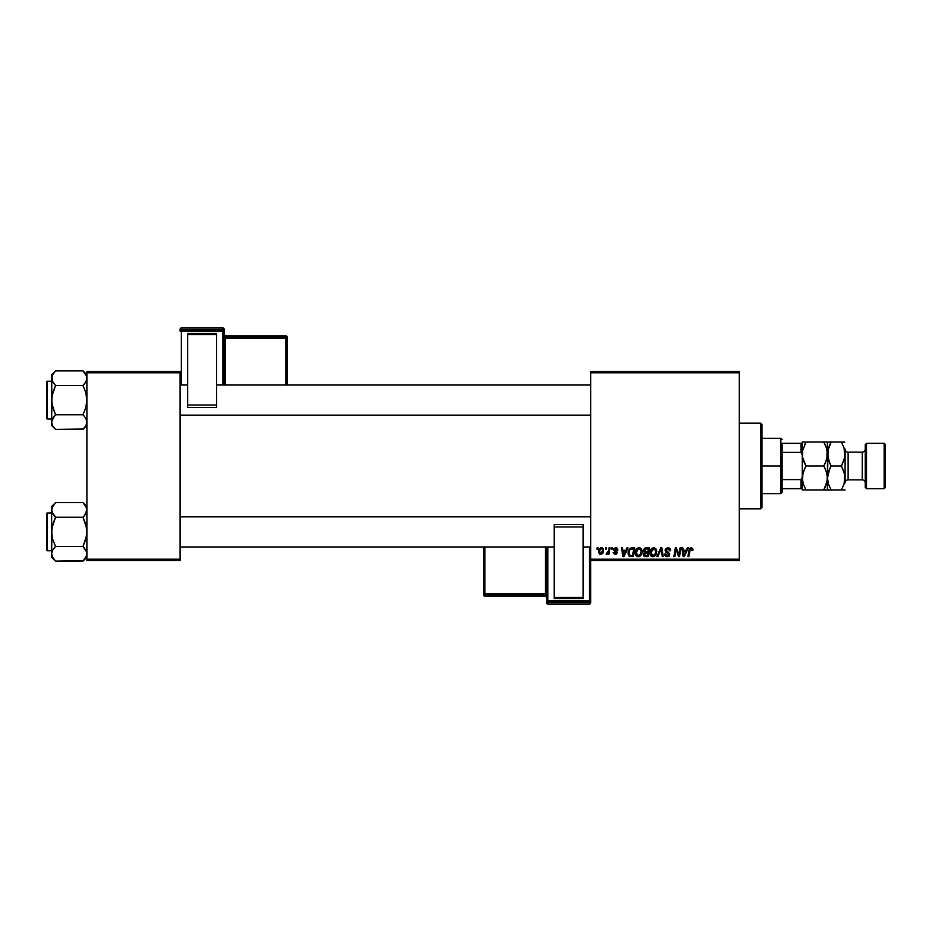 <?xml version="1.0" encoding="UTF-8"?>
<svg xmlns="http://www.w3.org/2000/svg" width="932" height="932" viewBox="0 0 932 932"><rect width="100%" height="100%" fill="white"/><g stroke="black" fill="none" stroke-linecap="round" stroke-linejoin="round"><path stroke-width="1.4" d="M590.69 371.542L739.297 371.542L739.297 372.8L590.69 372.8L590.69 559.2L739.297 559.2L739.297 371.542L590.69 371.542L590.69 372.8L590.69 371.542M635.228 552.874L635.741 550.288L637.395 548.249L639.736 547.83L641.542 549.274L641.833 553.62L639.736 556.439L636.638 556.276L635.228 552.874C635.17 555.099 636.183 556.416 638.269 556.8L640.89 555.46L642.09 551.558C642.113 549.391 641.099 548.121 639.072 547.748C636.486 548.365 635.205 550.066 635.228 552.874M627.026 547.865L625.943 550.264L627.026 547.865L628.017 547.865L623.927 556.684L622.797 556.684L621.597 547.865L622.518 547.865L622.809 550.264L625.943 550.264L622.809 550.264L622.518 547.865L621.597 547.865L622.797 556.684L623.927 556.684L628.017 547.865L627.026 547.865L628.017 547.865L623.927 556.684L622.797 556.684L621.597 547.865L622.518 547.865M690.682 547.795L692.488 548.284L692.849 550.497L691.928 550.614L691.462 548.855L690.309 549.111L688.806 556.684L687.874 556.684L689.575 548.529L691.125 547.748L688.969 550.218L687.874 556.684L688.806 556.684L689.866 550.439L691.066 548.785L691.928 550.614L692.849 550.497L692.93 549.694L691.928 550.614L690.927 548.785M665.11 550.346L665.926 548.447L668.162 547.76L669.98 548.552L670.609 550.73L669.689 550.847L668.291 548.82L666.17 549.624L666.264 551.033L669.677 554.167L668.99 556.183L666.718 556.765L665.064 555.693L664.656 554.051L665.564 553.957L667.091 555.763L668.302 555.472L668.757 554.284L665.669 552.024L665.11 550.346L668.768 554.517L667.254 555.763L664.656 554.051L667.219 556.8L669.689 554.458L666.031 550.253L667.813 548.785L669.456 549.542L669.689 550.847L670.609 550.73L667.871 547.748L665.122 550.078M657.852 556.684L656.874 556.684L660.718 547.865L661.895 547.865L663.234 556.684L662.314 556.684L661.161 549.123L657.852 556.684L656.874 556.684L657.852 556.684L661.161 549.123L662.314 556.684L663.234 556.684L661.895 547.865L660.718 547.865L661.895 547.865L663.234 556.684L662.314 556.684M649.884 552.874L650.396 550.288L652.051 548.249L654.392 547.83L656.198 549.274L656.489 553.62L654.392 556.439L651.293 556.276L649.884 552.874C649.825 555.099 650.839 556.416 652.924 556.8L655.546 555.46L656.745 551.558C656.769 549.391 655.755 548.121 653.728 547.748C651.142 548.365 649.86 550.066 649.884 552.874L649.895 552.431M596.888 549.123L597.097 547.865L598.018 547.865L597.82 549.123L596.888 549.123L597.82 549.123L598.018 547.865L597.097 547.865L598.018 547.865L597.82 549.123L596.888 549.123L597.097 547.865L596.888 549.123M644.455 552.385L643.36 550.602L644.443 548.342L649.418 547.865L647.938 556.684L644.758 556.614L643.511 555.752L643.301 553.888L644.455 552.385L643.36 550.602L644.455 552.385L643.243 554.54L644.455 556.532L647.938 556.684L649.418 547.865L645.888 547.865L649.418 547.865L647.938 556.684L644.606 556.579M687.362 547.865L686.278 550.264L687.362 547.865L688.352 547.865L684.263 556.684L683.144 556.684L681.933 547.865L682.853 547.865L683.156 550.264L686.278 550.264L683.156 550.264L682.853 547.865L681.933 547.865L683.144 556.684L684.263 556.684L688.352 547.865L687.362 547.865L688.352 547.865L684.263 556.684L683.144 556.684L681.933 547.865L682.853 547.865M678.706 554.726L680.092 547.865L681.024 547.865L679.521 556.684L678.554 556.684L676.026 549.204L674.803 556.684L673.871 556.684L675.362 547.865L676.329 547.865L678.869 555.332L679.16 553.247L678.869 555.332L676.329 547.865L675.362 547.865L673.871 556.684L674.803 556.684L676.026 549.204L678.554 556.684L679.521 556.684L681.024 547.865L680.092 547.865L681.024 547.865L679.521 556.684L678.554 556.684M617.939 549.927L615.749 547.748L616.611 547.876L617.939 550.043L617.019 550.16L616.052 548.587L614.596 549.111L617.112 552.245L616.576 553.899L615.015 554.389L613.128 552.443L615.132 553.585L616.203 552.443L613.85 550.521L613.757 548.832L615.749 547.748L613.582 549.612L616.215 552.711L615.26 553.585L613.128 552.443L615.213 554.389L617.135 552.571L614.503 549.53L615.702 548.552L617.019 550.16L617.939 549.927L617.007 549.857M630.917 548.016L634.762 547.865L633.282 556.684L629.03 556.043L628.028 553.608L628.657 550.148L630.743 548.074L628.017 553.072L629.95 556.567L633.282 556.684L634.762 547.865L632.152 547.865L634.762 547.865L633.282 556.684L630.09 556.602M601.443 547.748L598.589 551.709L599.253 549.123L601.105 547.771L603.086 548.529L603.587 550.998L602.654 553.445L601.07 554.365L599.393 553.899L598.589 551.709L600.721 554.389C602.748 553.899 603.715 552.536 603.621 550.299L601.443 547.748L602.573 548.063M605.357 549.123L605.567 547.865L606.487 547.865L606.301 549.123L605.357 549.123L606.301 549.123L606.487 547.865L605.567 547.865L606.487 547.865L606.301 549.123L605.357 549.123L605.567 547.865L605.357 549.123M608.549 550.87L609.097 547.865L610.029 547.865L608.946 554.272L608.025 554.272L608.258 552.956L607.268 554.225L606.138 554.156L607.99 552.56L608.643 550.428L606.138 554.156L608.258 552.956L608.025 554.272L608.946 554.272L610.029 547.865L609.097 547.865L610.029 547.865L608.946 554.272L608.025 554.272M611.543 549.123L611.753 547.865L612.673 547.865L612.475 549.123L611.543 549.123L612.475 549.123L612.673 547.865L611.753 547.865L612.673 547.865L612.475 549.123L611.543 549.123L611.753 547.865L611.543 549.123M590.69 560.458L739.297 560.458L739.297 372.8L590.69 372.8L590.69 560.458L590.69 559.2L739.297 559.2L739.297 560.458L590.69 560.458L590.69 600.86A1.258 1.258 180 0 1 589.432 602.119L589.432 603.994L547.865 603.994L547.865 602.119L589.432 602.119L589.432 603.994L547.865 603.994L546.606 602.736A1.258 1.258 -0 0 0 547.865 603.994L547.865 602.119A1.258 1.258 180 0 1 546.606 600.86L546.606 602.736L546.606 600.86L589.432 600.825L589.432 546.979L589.432 600.825L547.865 600.825L547.865 546.979L547.865 600.825L546.606 600.86L547.865 602.119L547.865 600.825L547.865 602.119L589.432 602.119L589.432 600.825L589.432 602.119L590.69 600.86L589.432 600.825L590.69 600.86L590.69 560.458M86.897 371.542L180.097 371.542L180.097 372.8L86.897 372.8L86.897 559.2L180.097 559.2L180.097 371.542L86.897 371.542L86.897 372.8L86.897 371.542M86.897 560.458L180.097 560.458L180.097 372.8L86.897 372.8L86.897 560.458L86.897 559.2L180.097 559.2L180.097 560.458L86.897 560.458M645.678 556.684L644.455 556.532L645.678 556.684M645.888 547.865L643.371 550.346M644.443 548.342L645.375 547.911M644.979 549.216L648.322 548.89L647.822 551.872L645.876 551.872L644.396 549.962M644.292 550.369L646.156 548.901L644.56 549.647L644.513 551.464L647.822 551.872L648.322 548.89L645.363 549.03M644.28 553.829L645.608 555.647L647.181 555.647L645.608 555.647L644.152 554.505L644.431 553.526M644.152 554.505L644.664 553.27L647.647 552.897L647.181 555.647L647.647 552.897L644.664 553.27L644.385 555.262M644.513 551.464L644.268 550.637L645.293 551.837M646.598 548.89L645.701 548.936M646.156 552.897L645.375 552.967M656.349 549.577L656.745 551.22M656.489 553.62L655.965 554.855M652.26 556.719L652.924 556.8M650.571 555.519L650.245 554.924M650.023 554.249L649.919 553.573M649.895 552.408L650 551.569M650.396 550.288L650.816 549.507M653.996 555.484L655.301 554.062L655.837 551.523L654.823 554.785L652.715 555.752L653.845 555.565M653.495 555.693L650.792 552.967L652.47 555.705L655.079 554.435M651.643 550.008L650.792 552.967L653.658 548.785L652.144 549.414M654.404 548.936L655.837 551.523L654.415 548.936M650.804 552.618L650.862 553.748M652.365 549.239L651.177 550.917M661.464 551.429L660.974 549.577M661.161 549.123L660.415 550.917M660.718 547.865L656.874 556.684L660.718 547.865M668.162 547.76L669.001 547.911M670.306 549.088L670.539 549.892M670.609 550.73L669.689 550.847M668.291 548.82L669.7 550.556L669.316 549.344M668.116 552.198L666.264 551.033L666.031 550.09L668.652 552.525L669.689 554.458M669.654 554.924L669.304 555.822M666.695 556.754L665.064 555.693M664.842 555.262L664.656 554.493M664.644 554.237L665.564 553.957M666.928 555.74L667.533 555.752M667.254 555.763L668.768 554.517L668.046 553.468M668.71 554.924L666.846 552.804M668.768 554.517L668.512 553.794M665.227 549.53L665.553 548.866M665.308 549.309L666.065 548.331M665.366 556.089L666.217 556.637M667.545 551.895L666.543 551.29M692.01 549.845L691.066 548.785L691.928 550.614L691.066 548.785L689.866 550.439L688.806 556.684L687.874 556.684L688.969 550.218M691.066 548.785L689.948 549.997M690.088 549.496L689.866 550.439M689.342 548.925L690.134 548.004M692.93 549.694L691.323 547.76M692.686 548.552L692.907 549.321M683.739 554.61L683.284 551.301L683.832 555.717L684.566 553.911L683.832 555.717L683.599 553.515L683.832 555.717L685.777 551.301L684.566 553.911M683.284 551.301L685.777 551.301L683.284 551.301M676.364 550.497L676.143 549.635M675.7 551.511L674.803 556.684L673.871 556.684L675.362 547.865L676.329 547.865L678.356 553.538M680.092 547.865L679.16 553.247L680.092 547.865M617.019 550.16L615.26 548.61M616.18 548.622L614.503 549.53L615.574 550.696M615.493 548.564L614.736 550.148M614.526 549.321L614.689 550.09M616.669 551.383L617.054 552.012M617.066 553.119L615.4 554.389M613.128 552.443L614.118 552.816M614.957 553.561L614.048 552.327L615.26 553.585L616.134 552.187L613.582 549.612L615.178 551.511M615.132 553.585L616.215 552.711L615.376 551.616M616.203 552.886L615.26 553.585L616.134 552.187M613.745 548.866L614.258 548.214M616.18 547.783L617.101 548.121M623.392 554.61L622.937 551.301L623.485 555.717L624.219 553.911L623.485 555.717L623.252 553.515L623.485 555.717L625.442 551.301L624.219 553.911M622.937 551.301L625.442 551.301L622.937 551.301M628.168 551.569L628.657 550.148M630.743 548.074L632.152 547.865M631.197 555.647L632.525 555.647L630.032 555.507L631.197 555.647L630.032 555.507L628.925 553.13L629.519 550.509L628.972 553.818L630.312 555.588M630.02 549.764L629.519 550.509M632.152 548.901L633.667 548.89L632.525 555.647L633.667 548.89L630.347 549.461M628.96 552.455L628.925 553.13C628.867 550.532 630.055 549.123 632.49 548.89M630.067 549.717L629.613 550.346M640.063 547.934L640.657 548.249M641.927 550.218L642.055 550.882M641.833 553.62L642.008 552.781M635.927 555.53L635.589 554.913M635.368 554.249L635.263 553.573M635.24 552.408L635.344 551.546M638.222 547.876L638.851 547.76M636.929 556.462L637.581 556.719M640.925 553.387L641.181 551.523L640.168 554.785L638.303 555.763L639.189 555.565M638.571 555.752L636.137 552.967L636.638 554.843L638.059 555.752L640.168 554.785L640.96 553.247M636.987 550.008L636.137 552.967L638.338 548.901M639.748 548.936L641.181 551.523L640.494 549.484L638.828 548.785M636.3 551.581L636.207 553.748M638.653 548.808L637.488 549.414M637.709 549.239L636.521 550.917M603.598 549.833L603.377 549.006M603.284 552.35L602.981 552.979M600.243 554.342L599.532 554.016M598.635 550.952L598.74 550.369M599.206 549.193L599.858 548.377M599.928 548.319L600.744 547.865M600.453 553.55L599.509 551.464L601.163 548.587M602.177 552.618L602.713 550.404L600.895 553.585M601.024 553.561L601.874 553.049M599.614 550.719L599.777 552.979M601.746 548.598L602.713 550.404L601.746 548.598L600.068 549.542M608.13 553.189L606.767 554.389L606.511 553.154L607.175 553.328M608.258 552.956L606.138 554.156M608.177 552.163L608.386 551.558M609.097 547.865L608.643 550.428M655.72 552.827L655.837 551.523M654.136 548.843L653.483 548.785M650.955 551.581L650.839 552.268M629.251 551.138L629.065 551.779M639.34 555.484L640.424 554.435M641.065 552.827L641.158 551.033M602.689 550.917L602.701 550.09M760.71 508.825L761.968 507.567L761.968 424.433L760.71 423.175L760.71 508.825L760.71 423.175L739.297 423.175L760.71 423.175L761.968 424.433L761.968 507.567L760.71 508.825L739.297 508.825L760.71 508.825M84.707 504.527L82.983 502.604L55.559 502.604L82.983 502.604L86.897 506.519L82.983 502.604L85.802 506.134L86.897 509.921L85.814 506.158L86.897 509.921L84.567 515.489L86.618 511.843M51.924 555.74L51.633 553.818L51.633 557.22L55.559 561.134L52.74 557.604L51.633 553.818L52.728 550.066L55.559 546.502L82.983 546.502L86.618 551.895L86.618 555.717L82.983 561.134L55.559 561.134L52.518 557.196M47.357 550.765L47.357 512.973A0.757 0.757 0 0 0 46.6 513.73L46.6 550.008A0.757 0.757 0 0 0 47.357 550.765L51.633 550.765L47.357 550.765A0.757 0.757 0 0 1 46.6 550.008L46.6 513.73A0.757 0.757 0 0 1 47.357 512.973L47.357 550.765M51.633 512.973L47.357 512.973L51.633 512.973M86.897 553.923L86.618 551.895M84.661 548.377L82.983 546.502L85.802 539.407L86.897 531.869L85.814 524.343L82.983 517.237L84.556 515.489L82.983 517.237L55.559 517.237L82.983 517.237L84.556 515.489L82.983 517.237L86.618 528.06L86.618 535.69L82.983 546.502L55.559 546.502L52.74 550.043L51.633 553.818L51.633 557.22L55.559 561.134L83.356 560.761M85.802 557.604L84.532 559.433M82.983 502.604L86.618 507.998L86.618 511.808L84.567 515.489L85.802 513.695M51.633 506.519L51.633 509.921L52.728 506.158L55.559 502.604L51.633 506.519L51.924 511.831L51.924 508.01L55.186 502.977M51.924 511.808L52.74 513.683L51.633 509.921L51.633 531.869L52.74 524.332L55.559 517.237L52.74 513.695L51.633 509.921L51.633 553.818L51.924 528.048L55.559 517.237L51.924 511.843M55.559 546.502L52.728 539.395L51.633 531.869L52.728 539.395L55.559 546.502L53.986 548.249M55.559 502.604L53.939 504.398M52.343 512.915L52.74 513.683M53.881 515.373L55.559 517.237M55.559 561.134L53.835 559.212M52.343 556.847L52.728 557.581M86.187 506.892L85.802 506.146M86.897 553.818L86.618 555.717M82.983 546.502L85.802 550.043M590.69 516.864L180.097 516.864L590.69 516.864M180.097 415.136L590.69 415.136L180.097 415.136M84.707 372.788L82.983 370.866L55.559 370.866L82.983 370.866L86.897 374.781L82.983 370.866L85.802 374.396L86.897 378.182L86.187 375.153M84.661 416.627L82.983 414.763L85.802 407.668L86.897 400.131L85.814 392.605L82.983 385.498L85.802 381.957L82.983 385.498L55.559 385.498L82.983 385.498L84.556 383.751L82.983 385.498L85.814 392.605L86.897 400.131L85.802 407.668L82.983 414.763L55.559 414.763L52.728 407.657L51.633 400.131L51.633 425.481L55.559 429.396L52.74 425.866L51.633 422.08L52.728 418.328L55.559 414.763L82.983 414.763L85.802 418.305L86.897 422.08L85.814 425.842L82.983 429.396L55.559 429.396L52.74 425.866L51.633 422.08L51.633 425.481L55.559 429.396L83.356 429.023M47.357 419.027L47.357 381.235A0.757 0.757 0 0 0 46.6 381.992L46.6 418.27A0.757 0.757 0 0 0 47.357 419.027L51.633 419.027L47.357 419.027A0.757 0.757 0 0 1 46.6 418.27L46.6 381.992A0.757 0.757 0 0 1 47.357 381.235L47.357 419.027M51.633 381.235L47.357 381.235L51.633 381.235M86.897 422.184L86.618 420.157M51.633 374.781L51.633 378.182L52.74 374.396L55.559 370.866L51.633 374.781L51.924 403.94L55.559 414.763L51.924 420.157M52.518 425.458L51.924 424.002M86.897 422.08L85.814 425.842L82.983 429.396L84.532 427.695M51.644 378.077L52.74 381.945L51.924 376.272M85.802 381.957L84.567 383.751L86.618 380.105L86.618 376.272M51.633 378.171L51.633 400.131L52.74 392.593L55.559 385.498L52.343 381.176M82.983 370.866L86.618 376.26L86.618 380.07M52.343 375.153L55.186 371.239M55.559 370.866L54.009 372.567M53.881 383.623L52.74 381.957M55.559 385.498L53.986 383.751L55.559 385.498L51.924 396.31L51.633 422.08L53.974 416.511L52.74 418.305M55.559 429.396L53.835 427.473M52.343 425.108L52.74 425.854M82.983 414.763L85.802 418.305M82.983 517.237L84.556 515.489M52.74 550.043L51.924 551.895M46.6 548.237L46.6 549.659M46.6 514.08L46.6 515.501M52.343 506.892L52.763 506.099M86.187 556.847L85.814 557.581M82.983 385.498L84.556 383.751M86.618 376.26L85.802 374.408M55.559 414.763L53.986 416.511M86.187 425.108L86.618 424.002M46.6 416.499L46.6 417.92M46.6 382.341L46.6 383.763M782.123 443.329L782.123 452.381L782.123 443.329L801.019 443.329L782.123 443.329M782.123 466L782.123 452.381L782.123 479.619L782.123 466L780.865 466L782.123 466M761.968 438.296L780.865 438.296L780.865 466L780.865 438.296L782.123 439.555M761.968 466L780.865 466L761.968 466M802.277 488.671L782.123 488.671L782.123 492.445L782.123 479.619L782.123 488.671L802.277 488.671L802.277 476.974L801.019 479.619L782.123 479.619L801.019 479.619L801.019 488.671L801.019 479.619L802.277 476.974L802.277 489.929L805.982 489.929L803.314 484.151L802.277 477.965L803.302 471.825L805.982 466L802.545 457.181L802.545 450.937L805.982 442.071L823.76 442.071L826.428 447.849L827.465 454.035L826.439 460.175L823.76 466L805.982 466L823.76 466L826.428 471.778L827.465 477.965L826.439 484.104L823.76 489.929L805.982 489.929L827.465 489.929L823.76 489.929L827.197 481.087L827.197 474.842L827.197 481.11M761.968 493.704L780.865 493.704L780.865 466L780.865 493.704L782.123 492.445M825.356 469.087L827.197 474.819L827.465 489.929L827.465 454.035L826.824 458.87L827.465 442.071L802.277 442.071L802.277 443.329L801.019 443.329L801.019 452.381L802.277 455.026L802.277 443.329L802.277 476.974M802.277 455.026L801.019 452.381L782.123 452.381L801.019 452.381L801.019 443.329L802.277 443.329M866.504 443.329L865.246 444.587L865.246 487.413L866.504 488.671L866.504 443.329L866.504 488.671L884.142 488.671L885.4 487.413L885.4 444.587L884.142 443.329L884.142 488.671L884.142 443.329L866.504 443.329L884.142 443.329L885.4 444.587L885.4 487.413L884.142 488.671L866.504 488.671L865.246 487.413L865.246 444.587L866.504 443.329M848.12 452.148A3.017 3.017 0 0 1 845.103 449.119L845.103 482.916A3.017 3.017 0 0 1 848.12 479.852L862.228 479.852A3.017 3.017 0 0 1 865.246 482.881A3.017 3.017 0 0 0 862.228 479.852L862.228 452.148L848.12 452.148L848.12 479.852A3.017 3.017 0 0 0 845.103 482.881L845.103 449.084A3.017 3.017 0 0 0 848.12 452.148L862.228 452.148A3.017 3.017 0 0 0 865.246 449.119A3.017 3.017 0 0 1 862.228 452.148L862.228 479.852L848.12 479.852L848.12 452.148M802.545 489.929L803.314 489.929L802.545 489.929M802.277 477.965L802.918 473.13L802.545 481.087L802.277 477.965L803.314 484.151L805.947 489.929M823.76 466L825.251 463.146L823.76 466L825.344 469.052M804.968 467.852L802.545 474.866M802.277 454.035L802.545 450.913L802.545 457.181L804.386 462.913M824.773 464.148L827.197 457.134M829.585 462.948L827.465 454.035L828.105 449.201L827.465 477.965L828.49 471.825L831.169 466L828.501 460.222L827.465 454.035L828.49 447.896L831.169 442.071L827.465 442.071L827.465 454.035L826.428 447.849L824.447 443.306M805.982 442.071L804.491 444.925L805.982 442.071L803.314 442.071L805.982 442.071L802.545 450.89M823.76 489.929L825.251 487.075L823.76 489.929L826.428 489.929M825.251 442.071L823.76 442.071M802.277 443.888L802.277 442.071L803.314 442.071M804.398 462.948L805.982 466M805.295 488.694L805.982 489.929L804.491 489.929M802.277 456.843L802.277 475.157M802.277 488.112L802.277 489.929M827.733 489.929L831.169 489.929L828.501 484.151L827.465 477.965L828.501 484.151L831.146 489.929L845.103 489.929L841.398 489.929L844.066 484.127L841.398 489.929L842.889 489.929M830.482 488.694L831.169 489.929L829.678 489.929M827.733 474.842L827.465 477.965L829.678 468.854L828.501 471.778L830.156 467.852M827.733 457.134L827.465 454.035L827.733 457.134M842.085 443.306L841.421 442.071L831.169 442.071L829.678 444.925L831.169 442.071L829.678 442.071L831.169 442.071L827.733 450.913M827.465 442.071L829.678 442.071M844.823 442.071L841.398 442.071L844.054 447.849L845.103 454.035L844.066 460.175L841.398 466L844.823 474.819L844.066 484.104L844.823 474.842L844.823 481.11M831.169 442.071L841.398 442.071L844.054 447.849L844.835 457.134L841.398 466L844.054 471.778L845.103 477.965M844.823 457.158L845.103 454.035M842.4 464.148L841.398 466L831.169 466L841.398 466M841.398 489.929L831.169 489.929M831.169 466L829.573 462.913M842.878 442.071L841.398 442.071M224.181 385.021L224.181 329.264A1.258 1.258 180 0 0 222.923 328.006L222.923 329.881L181.367 329.881L181.367 328.006L222.923 328.006L224.181 329.264L224.181 331.14L181.367 331.175L181.367 385.021L181.367 331.175L222.923 331.175L222.923 385.021L222.923 331.175L224.181 331.14L222.923 329.881A1.258 1.258 0 0 1 224.181 331.14L224.181 385.021M216.632 333.505L187.658 333.505L187.658 334.53L216.632 334.53L216.632 405.012L216.632 334.53L187.658 334.53L187.658 405.012L187.658 333.505L216.632 333.505M216.632 407.447L216.632 405.012L187.658 405.012L187.658 407.447L216.632 407.447L216.632 405.012L187.658 405.012L187.658 407.447L216.632 407.447M180.097 329.264L180.097 331.14A1.258 1.258 0 0 1 181.367 329.881L181.367 328.006L222.923 328.006L222.923 331.175L222.923 329.881L181.367 329.881L181.367 331.175L181.367 329.881L180.097 331.14L181.367 331.175L180.097 331.14L180.097 329.264A1.258 1.258 0 0 1 181.367 328.006L181.367 328.006A1.258 1.258 180 0 0 180.097 329.264L181.367 328.006L222.923 328.006L224.181 329.264M285.903 337.116L225.439 337.116L225.439 335.87L285.903 335.87L285.903 337.116A1.258 1.258 0 0 1 287.161 338.374L287.161 385.021L287.161 337.128L287.161 338.374L285.903 338.421L285.903 385.021L285.903 338.421L287.161 338.374L285.903 337.116L285.903 338.421L285.903 337.116L225.439 337.116L225.439 338.421L285.903 338.421L225.439 338.421L225.439 385.021L225.439 338.421L224.181 338.467L225.439 338.421L225.439 337.116A1.258 1.258 0 0 1 224.181 335.858A1.258 1.258 180 0 0 225.439 337.116L225.439 335.87L285.903 335.87L285.903 337.116M287.161 337.128A1.258 1.258 180 0 0 285.903 335.87L287.161 337.128L285.903 335.87L225.439 335.87A1.258 1.258 0 0 1 224.181 334.623M224.181 334.611A1.258 1.258 180 0 0 225.439 335.87L224.181 334.611M546.606 546.979L546.606 600.86L546.606 546.979M554.167 598.495L583.129 598.495L583.129 597.47L554.167 597.47L554.167 526.988L554.167 597.47L583.129 597.47L583.129 526.988L583.129 598.495L554.167 598.495M554.167 524.553L554.167 526.988L583.129 526.988L583.129 524.553L554.167 524.553L554.167 526.988L583.129 526.988L583.129 524.553L554.167 524.553M590.69 602.736L590.69 600.86L590.69 602.736A1.258 1.258 180 0 1 589.432 603.994L589.432 603.994A1.258 1.258 -0 0 0 590.69 602.736L589.432 603.994L547.865 603.994L546.606 602.736M484.896 594.884L545.348 594.884L545.348 596.13L484.896 596.13L484.896 594.884A1.258 1.258 180 0 1 483.638 593.626L483.638 546.979L483.638 594.872L483.638 593.626L484.896 593.579L484.896 546.979L484.896 593.579L483.638 593.626L484.896 594.884L484.896 593.579L484.896 594.884L545.348 594.884L545.348 593.579L484.896 593.579L545.348 593.579L545.348 546.979L545.348 593.579L546.606 593.533L545.348 593.579L545.348 594.884A1.258 1.258 180 0 1 546.606 596.142A1.258 1.258 -0 0 0 545.348 594.884L545.348 596.13L484.896 596.13L484.896 594.884M483.638 594.872A1.258 1.258 -0 0 0 484.896 596.13L483.638 594.872L484.896 596.13L545.348 596.13A1.258 1.258 180 0 1 546.606 597.389A1.258 1.258 -0 0 0 545.348 596.13L546.606 597.389M86.897 557.22L82.983 561.134M180.097 546.979L554.167 546.979M583.129 546.979L590.69 546.979M180.097 516.759L590.69 516.759M590.69 385.021L216.632 385.021M187.658 385.021L180.097 385.021M590.69 415.241L180.097 415.241M86.897 425.481L82.983 429.396"/></g></svg>
